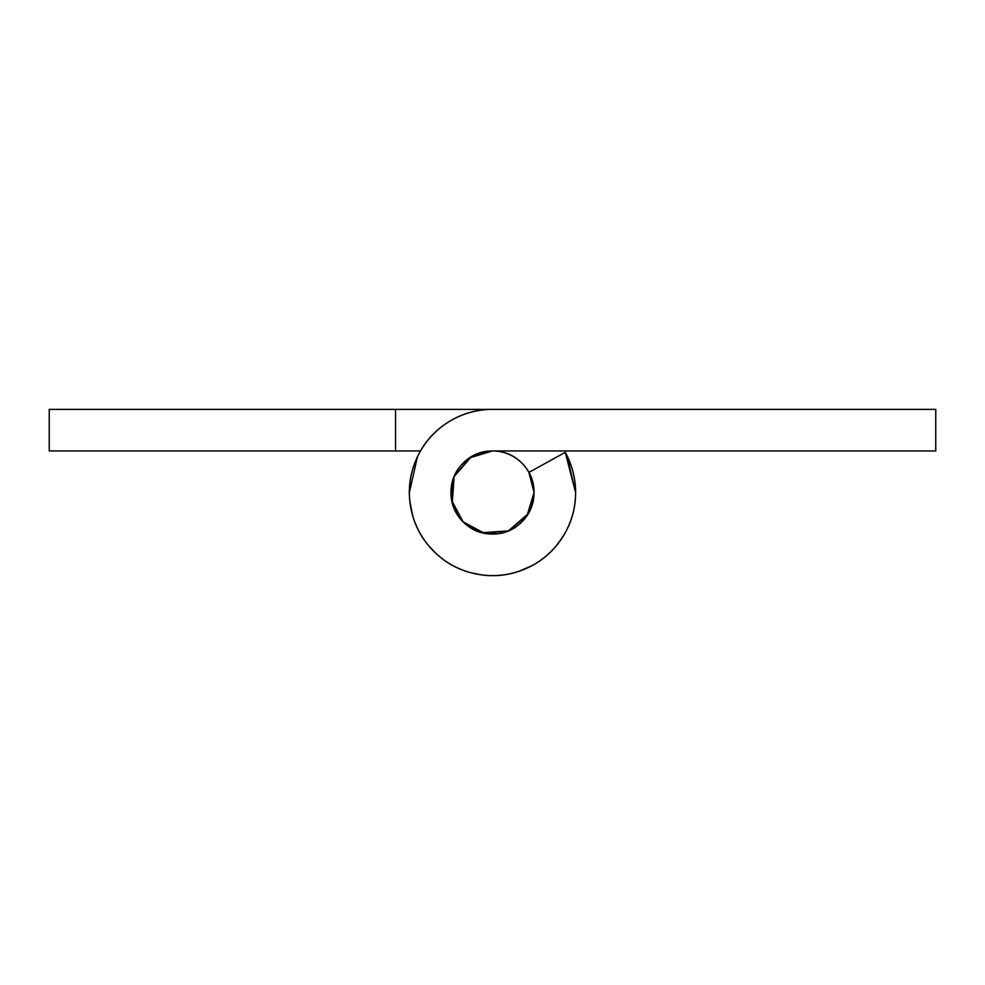 <?xml version="1.0" encoding="UTF-8"?>
<svg xmlns="http://www.w3.org/2000/svg" width="985" height="985" viewBox="0 0 985 985"><rect width="100%" height="100%" fill="white"/><g stroke="black" fill="none" stroke-linecap="round" stroke-linejoin="round"><path stroke-width="1.48" d="M450.945 492.5A41.555 41.555 0 0 1 492.5 450.945A41.555 41.555 0 0 1 534.055 492.5A41.555 41.555 0 0 1 492.5 534.055A41.555 41.555 0 0 1 450.945 492.5C450.945 503.975 455.008 513.764 463.122 521.878C471.236 529.992 481.025 534.055 492.5 534.055C503.975 534.055 513.764 529.992 521.878 521.878C529.992 513.764 534.055 503.975 534.055 492.5C534.055 481.025 529.992 471.236 521.878 463.122C513.764 455.008 503.975 450.945 492.5 450.945C481.025 450.945 471.236 455.008 463.122 463.122C455.008 471.236 450.945 481.025 450.945 492.5L452.213 482.231M575.609 492.5L567.064 455.772L575.609 492.5A83.109 83.109 0 0 1 492.5 575.609A83.109 83.109 0 0 1 409.391 492.5A83.109 83.109 0 0 1 492.5 409.391L935.75 409.391L935.75 450.945L492.5 450.945L935.75 450.945L935.75 409.391L492.5 409.391C475.693 409.391 460.303 414.057 446.328 423.402C432.353 432.735 422.146 445.171 415.719 460.697C409.28 476.223 407.704 492.229 410.991 508.716C414.266 525.202 421.851 539.386 433.732 551.268C445.614 563.149 459.798 570.734 476.284 574.009C492.771 577.296 508.777 575.72 524.303 569.281C539.829 562.854 552.265 552.647 561.598 538.672C570.943 524.697 575.609 509.307 575.609 492.5A83.109 83.109 0 0 0 565.255 452.337A83.109 83.109 0 0 1 575.609 492.5L565.255 452.337L528.883 472.418L534.055 492.5L528.28 513.628L508.408 530.89L482.133 532.737L463.122 521.878L452.263 502.867L454.11 476.592L471.372 456.72L492.5 450.945L469.414 457.951L454.11 476.592L451.746 500.602L463.122 521.878L484.398 533.254L508.408 530.89L527.049 515.586L534.055 492.512A41.555 41.555 0 0 0 528.883 472.418L565.255 452.337M492.5 409.391L395.539 409.391L395.539 450.945L395.539 409.391L49.25 409.391L49.25 450.945L420.484 450.945L49.25 450.945L49.25 409.391L492.5 409.391C475.693 409.391 460.303 414.057 446.328 423.402M498.004 533.735L489.213 533.944M564.504 534.03L558.421 543.129M481.69 574.92L470.953 572.777M412.223 514.047L410.08 503.31M409.391 492.5L417.418 456.855M456.117 472.418L454.959 474.671M409.809 501.033L412.604 515.438M427.995 544.951L435.702 553.176M480.163 574.698L483.869 575.178M518.381 571.497L531.765 565.784M556.229 545.887L562.657 537.084"/></g></svg>
